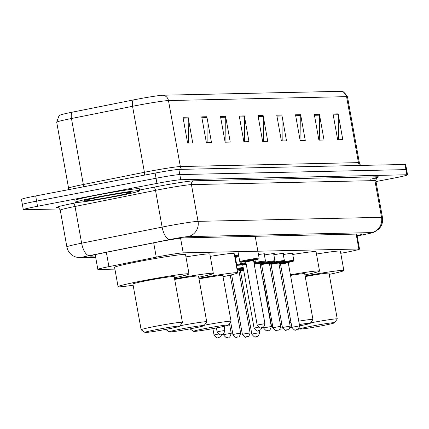 <?xml version="1.0" encoding="UTF-8"?>
<svg xmlns="http://www.w3.org/2000/svg" width="429" height="429" viewBox="0 0 429 429"><rect width="100%" height="100%" fill="white"/><g stroke="black" fill="none" stroke-linecap="round" stroke-linejoin="round"><path stroke-width="0.64" d="M235.441 257.786A10.484 0.44 -10.2 0 1 234.942 257.797M234.915 257.647A10.484 0.44 -10.2 0 1 238.883 256.655M238.76 255.968A10.484 0.44 -10.2 0 1 238.368 256.043A10.484 0.44 -10.2 0 1 234.743 256.708M340.76 253.308L341.983 253.083A19.659 0.826 169.8 0 0 345.302 252.461A19.659 0.826 169.8 0 0 359.534 249.093A19.659 0.826 169.8 0 0 358.848 249.002L183.204 252.853A19.659 0.826 169.8 0 0 156.269 257.159L108.912 266.634A19.659 0.826 169.8 0 0 97.844 269.38A19.659 0.826 169.8 0 0 98.531 269.476L114.913 269.117M235.575 261.309A10.484 0.44 -10.2 0 1 236.063 261.229M283.285 254.547A10.484 0.44 -10.2 0 1 293.195 253.212A10.484 0.44 -10.2 0 1 292.578 253.475M273.841 254.756A10.484 0.44 -10.2 0 1 283.751 253.416A10.484 0.44 -10.2 0 1 283.129 253.684M264.393 254.96A10.484 0.44 -10.2 0 1 274.303 253.625A10.484 0.44 -10.2 0 1 273.686 253.888M258.483 254.569A10.484 0.44 -10.2 0 1 264.854 253.829A10.484 0.44 -10.2 0 1 264.237 254.097M234.593 255.845A10.484 0.44 -10.2 0 1 238.615 255.142M357.105 235.585A19.659 0.826 169.8 0 0 362.36 234.062A19.659 0.826 169.8 0 0 361.674 233.971L183.982 237.87A19.659 0.826 169.8 0 0 157.046 242.171L101.405 253.303A19.659 0.826 169.8 0 0 90.331 256.054A19.659 0.826 169.8 0 0 91.023 256.145L95.442 256.049M59.787 208.95L23.992 209.733A19.659 0.826 -10.2 0 1 23.305 209.642A19.659 0.826 -10.2 0 1 37.538 206.274L156.96 183.408A19.659 0.826 -10.2 0 1 180.738 179.724L406.864 174.764A19.659 0.826 -10.2 0 1 407.55 174.855A19.659 0.826 -10.2 0 1 393.318 178.228L375.997 181.542M23.064 204.579A19.659 0.826 -10.2 0 1 22.378 204.488L21.45 199.335A19.659 0.826 -10.2 0 1 35.682 195.962L155.105 173.102A19.659 0.826 -10.2 0 1 178.882 169.412L405.008 164.457L405.936 169.611A19.659 0.826 -10.2 0 1 406.622 169.702A19.659 0.826 -10.2 0 0 405.936 169.611L179.81 174.571L405.936 169.611L406.864 174.764M155.105 173.102L156.033 178.255A19.659 0.826 -10.2 0 1 179.81 174.571A19.659 0.826 -10.2 0 0 156.033 178.255L36.61 201.121L156.033 178.255L156.96 183.408M22.378 204.488A19.659 0.826 -10.2 0 1 36.61 201.121A19.659 0.826 -10.2 0 0 22.378 204.488L23.305 209.642M182.974 117.251L187.612 143.029L192.728 142.916L188.09 117.144L182.974 117.251M188.411 143.013L188.175 118.05A5.245 5.062 -91.3 0 0 188.09 117.144M201.732 116.844L206.37 142.616L211.486 142.503L206.848 116.731L201.732 116.844M207.169 142.6L206.934 117.637A5.245 5.062 -91.3 0 0 206.848 116.731M220.49 116.431L225.128 142.208L230.244 142.096L225.606 116.318L220.49 116.431M225.927 142.187L225.692 117.23A5.245 5.062 -91.3 0 0 225.606 116.318M239.248 116.018L243.887 141.795L249.002 141.683L244.364 115.905L239.248 116.018M244.686 141.779L244.45 116.817A5.245 5.062 -91.3 0 0 244.364 115.905M333.043 113.964L337.677 139.736L342.792 139.623L338.159 113.851L333.043 113.964M338.476 139.72L338.245 114.763A5.245 5.062 -91.3 0 0 338.159 113.851M314.285 114.377L318.919 140.149L324.034 140.036L319.401 114.264L314.285 114.377M319.718 140.133L319.482 115.17A5.245 5.062 -91.3 0 0 319.401 114.264M295.522 114.784L300.161 140.562L305.276 140.449L300.638 114.672L295.522 114.784M300.96 140.54L300.724 115.583A5.245 5.062 -91.3 0 0 300.638 114.672M276.764 115.197L281.403 140.969L286.518 140.862L281.88 115.085L276.764 115.197M282.202 140.953L281.966 115.996A5.245 5.062 -91.3 0 0 281.88 115.085M258.006 115.61L262.645 141.382L267.76 141.27L263.122 115.498L258.006 115.61M263.444 141.366L263.208 116.404A5.245 5.062 -91.3 0 0 263.122 115.498M72.335 112.157A6.553 2.756 78.7 0 0 71.461 118.517A26.212 1.099 169.8 0 0 56.698 122.185L58.939 115.964L60.425 114.993A21.493 0.901 -10.2 0 1 72.335 112.157L133.419 99.936A21.493 0.901 -10.2 0 1 162.875 95.227L340.975 91.323A21.493 0.901 -10.2 0 1 341.484 91.334L343.216 91.726L347.485 96.772A26.212 1.099 169.8 0 0 346.568 96.654A6.553 6.328 -91.3 0 0 340.975 91.323M405.008 164.457A19.659 0.826 -10.2 0 1 405.695 164.548L407.55 174.855M312.591 325.97A17.691 0.74 -10.2 0 1 334.599 322.769A17.691 0.74 -10.2 0 1 321.798 325.772A17.691 0.74 -10.2 0 1 299.801 329.032A17.691 0.74 -10.2 0 1 312.591 325.97M310.575 322.881A20.967 0.879 -10.2 0 1 311.159 322.769A20.967 0.879 -10.2 0 1 337.253 318.935A20.967 0.879 -10.2 0 1 337.242 318.978L334.599 322.769M337.253 318.935L329.022 273.187A20.967 0.879 169.8 0 0 305.223 276.587M305.11 275.96A36.041 1.507 -10.2 0 1 343.854 270.517A36.041 1.507 -10.2 0 1 329.241 274.394M316.479 254.038A36.041 1.507 -10.2 0 1 340.379 251.185L343.854 270.517M290.176 326.147A17.691 0.74 -10.2 0 1 291.623 325.879M299.372 324.538A17.691 0.74 -10.2 0 1 310.28 323.305A17.691 0.74 -10.2 0 1 299.614 325.89M289.575 322.785A20.967 0.879 -10.2 0 1 291.018 322.522M298.766 321.171A20.967 0.879 -10.2 0 1 312.939 319.471A20.967 0.879 -10.2 0 1 312.923 319.508L310.28 323.305M312.939 319.471L304.703 273.718A20.967 0.879 169.8 0 0 290.535 275.423M282.786 276.769A20.967 0.879 169.8 0 0 281.344 277.037M281.231 276.415A36.041 1.507 -10.2 0 1 282.679 276.147M290.422 274.78A36.041 1.507 -10.2 0 1 319.541 271.048A36.041 1.507 -10.2 0 1 304.922 274.925M292.76 254.472A36.041 1.507 -10.2 0 1 316.06 251.716L319.541 271.048M273.622 278.539A20.967 0.879 169.8 0 0 272.179 278.839M264.516 280.657A20.967 0.879 169.8 0 0 263.427 281.145L271.659 326.898A20.967 0.879 -10.2 0 1 272.747 326.405M263.647 282.352A36.041 1.507 -10.2 0 1 263.336 282.4M262.907 280.003A36.041 1.507 -10.2 0 1 264.344 279.697M272.056 278.148A36.041 1.507 -10.2 0 1 273.498 277.863M273.01 327.847L271.686 326.93A20.967 0.879 -10.2 0 1 271.659 326.898M280.41 324.587A20.967 0.879 -10.2 0 1 281.853 324.286M291.886 327.332A17.691 0.74 -10.2 0 1 290.074 327.649M282.974 328.802A17.691 0.74 -10.2 0 1 279.767 329.252M280.55 328.088A17.691 0.74 -10.2 0 1 282.464 327.67M206.387 328.303A17.691 0.74 -10.2 0 1 228.394 325.102A17.691 0.74 -10.2 0 1 215.594 328.099A17.691 0.74 -10.2 0 1 193.597 331.36A17.691 0.74 -10.2 0 1 206.387 328.303M204.37 325.209A20.967 0.879 -10.2 0 1 204.955 325.096A20.967 0.879 -10.2 0 1 231.049 321.262A20.967 0.879 -10.2 0 1 231.038 321.305L228.394 325.102M231.049 321.262L222.817 275.515A20.967 0.879 169.8 0 0 199.013 278.914M198.9 278.287A36.041 1.507 -10.2 0 1 237.65 272.844A36.041 1.507 -10.2 0 1 223.032 276.721M210.269 256.37A36.041 1.507 -10.2 0 1 234.17 253.512L237.65 272.844M182.068 328.834A17.691 0.74 -10.2 0 1 204.075 325.632A17.691 0.74 -10.2 0 1 191.275 328.63A17.691 0.74 -10.2 0 1 169.278 331.896A17.691 0.74 -10.2 0 1 182.068 328.834M180.051 325.745A20.967 0.879 -10.2 0 1 180.636 325.632A20.967 0.879 -10.2 0 1 206.73 321.798A20.967 0.879 -10.2 0 1 206.719 321.836L204.075 325.632M206.73 321.798L198.498 276.045A20.967 0.879 169.8 0 0 174.694 279.445M174.582 278.823A36.041 1.507 -10.2 0 1 213.331 273.38A36.041 1.507 -10.2 0 1 198.718 277.257M185.955 256.901A36.041 1.507 -10.2 0 1 209.856 254.048L213.331 273.38M157.749 329.365A17.691 0.74 -10.2 0 1 179.756 326.169A17.691 0.74 -10.2 0 1 166.956 329.166A17.691 0.74 -10.2 0 1 144.959 332.427A17.691 0.74 -10.2 0 1 157.749 329.365M144.959 332.427L141.162 329.788A20.967 0.879 -10.2 0 1 141.136 329.756A20.967 0.879 -10.2 0 1 156.317 326.163A20.967 0.879 -10.2 0 1 182.411 322.329A20.967 0.879 -10.2 0 1 182.4 322.372L179.756 326.169M182.411 322.329L174.179 276.582A20.967 0.879 169.8 0 0 148.085 280.416A20.967 0.879 169.8 0 0 132.904 284.009L141.136 329.756M133.124 285.215A36.041 1.507 -10.2 0 1 118.072 286.674A36.041 1.507 -10.2 0 1 144.165 280.502A36.041 1.507 -10.2 0 1 189.012 273.911A36.041 1.507 -10.2 0 1 174.399 277.788M118.072 286.674L114.591 267.347A36.041 1.507 -10.2 0 1 140.685 261.17A36.041 1.507 -10.2 0 1 185.537 254.579L189.012 273.911M98.96 196.745A32.765 1.373 -10.2 0 1 139.736 190.755A32.765 1.373 -10.2 0 1 116.012 196.369A32.765 1.373 -10.2 0 1 75.241 202.359A32.765 1.373 -10.2 0 1 98.96 196.745M75.241 202.359L74.893 200.429A32.765 1.373 -10.2 0 1 98.616 194.809A32.765 1.373 -10.2 0 1 139.387 188.824L139.736 190.755M356.161 234.089L358.848 249.002M106.338 252.316L108.912 266.634M153.689 242.841L156.269 257.159M180.566 238.186L183.204 252.853M357.153 235.875L360.178 235.317A13.106 0.547 169.8 0 0 362.387 234.904A13.106 0.547 169.8 0 0 371.417 232.598L187.923 236.62A13.106 0.547 169.8 0 0 172.077 239.076A13.106 0.547 169.8 0 0 169.964 239.489L89.463 255.598A13.106 0.547 169.8 0 0 82.54 257.491L95.651 257.202M60.258 210.135L66.865 246.863A26.212 1.099 -10.2 0 1 81.628 243.195L162.13 227.091A26.212 1.099 -10.2 0 1 166.345 226.265A26.212 1.099 -10.2 0 1 198.048 221.353L381.537 217.326A26.212 1.099 -10.2 0 1 382.454 217.449L375.847 180.722A26.212 1.099 169.8 0 0 374.93 180.598L191.436 184.62A26.212 1.099 169.8 0 0 159.738 189.538A26.212 1.099 169.8 0 0 155.518 190.358L75.016 206.467A26.212 1.099 169.8 0 0 60.258 210.135C59.009 208.038 58.151 207.186 57.684 207.572L57.995 207.577M139.607 190.052L153.561 187.258A29.488 1.233 -10.2 0 1 193.967 180.807L377.461 176.78A3.276 3.164 -91.3 0 0 374.93 180.598L381.537 217.326A13.106 12.656 88.7 0 1 371.417 232.598M153.561 187.258A3.276 1.378 -101.3 0 1 155.518 190.358L162.13 227.091A13.106 5.513 78.7 0 0 169.964 239.489M377.461 176.78A29.488 1.233 -10.2 0 1 370.608 179.204M57.947 207.62L57.486 207.631A29.488 1.233 -10.2 0 1 73.059 203.367L77.665 202.445M180.738 179.724L178.882 169.412M37.538 206.274L35.682 195.962M187.923 236.62A13.106 12.656 88.7 0 0 198.048 221.353L191.436 184.62A3.276 3.164 -91.3 0 1 193.967 180.807M89.463 255.598A13.106 5.513 78.7 0 1 81.628 243.195L75.016 206.467A3.276 1.378 -101.3 0 0 73.059 203.367M57.786 207.588A3.276 3.164 -91.3 0 0 57.486 207.631M82.54 257.491A13.106 12.656 88.7 0 1 80.513 257.706L95.683 257.373M90.948 255.727L91.023 256.145M181.558 169.358A6.553 6.328 88.7 0 1 180.336 166.543L358.44 162.634A26.212 1.099 -10.2 0 1 359.357 162.757L347.485 96.772M148.638 171.455A26.212 1.099 -10.2 0 1 180.336 166.543L168.463 100.558A26.212 1.099 169.8 0 0 132.545 106.295L71.461 118.517L83.333 184.502L144.417 172.281A26.212 1.099 -10.2 0 1 148.638 171.455M133.419 99.936A6.553 2.756 78.7 0 0 132.545 106.295L144.417 172.281A6.553 2.756 -101.3 0 1 144.648 175.102M162.875 95.227A6.553 6.328 88.7 0 1 168.463 100.558L346.568 96.654L358.44 162.634A6.553 6.328 88.7 0 0 359.658 165.449M56.698 122.185L68.57 188.17A26.212 1.099 -10.2 0 1 83.333 184.502A6.553 2.756 -101.3 0 1 83.564 186.797M258.172 116.516L263.208 116.404M276.93 116.103L281.966 115.996M295.688 115.696L300.724 115.583M314.446 115.283L319.482 115.17M333.204 114.87L338.245 114.763M239.414 116.929L244.45 116.817M220.656 117.337L225.692 117.23M201.898 117.75L206.934 117.637M183.14 118.163L188.175 118.05M101.265 196.697A23.906 1.003 -10.2 0 1 130.18 192.213A23.906 1.003 -10.2 0 1 113.712 196.423A23.906 1.003 -10.2 0 1 84.797 200.901A23.906 1.003 -10.2 0 1 101.265 196.697M278.802 262.768A9.829 0.413 -10.2 0 1 281.596 262.21A9.829 0.413 -10.2 0 1 293.827 260.414L292.524 253.174M293.827 260.414L293.613 261.036L292.734 261.422L288.277 262.43A9.175 0.386 169.8 0 0 292.707 261.143A9.175 0.386 169.8 0 0 281.88 262.848A9.175 0.386 169.8 0 0 278.898 263.449M279.006 264.06A9.175 0.386 169.8 0 0 280.384 263.851L279.006 264.06M280.024 263.626L288.535 262.098M285.457 262.773L288.578 262.076L288.256 262.746L280.518 264.141L279.981 263.62L283.29 263.165M299.619 325.895C297.919 332.019 297.088 328.652 296.536 329.804C295.42 328.684 296.401 332.856 291.876 327.289L299.619 325.895L288.256 262.746M296.155 329.815L296.498 329.81L296.155 329.815M269.353 262.972A9.829 0.413 -10.2 0 1 272.147 262.419A9.829 0.413 -10.2 0 1 284.379 260.623L283.076 253.383M284.379 260.623L283.977 261.379L278.829 262.634A9.175 0.386 169.8 0 0 283.258 261.352A9.175 0.386 169.8 0 0 272.436 263.057A9.175 0.386 169.8 0 0 269.45 263.658M269.557 264.269A9.175 0.386 169.8 0 0 270.935 264.055L269.557 264.269M270.576 263.835L279.091 262.301M276.008 262.982L279.129 262.28L278.807 262.956L271.069 264.344L270.533 263.83L273.841 263.374M290.17 326.104C288.47 332.223 287.639 328.855 287.087 330.014C285.971 328.893 286.958 333.065 282.432 327.493L290.17 326.104L278.807 262.956M286.711 330.024L287.049 330.019L286.711 330.024M259.904 263.181A9.829 0.413 -10.2 0 1 262.698 262.623A9.829 0.413 -10.2 0 1 274.93 260.827L273.632 253.587M274.93 260.827L274.721 261.454L273.836 261.835L269.38 262.843A9.175 0.386 169.8 0 0 273.815 261.556A9.175 0.386 169.8 0 0 262.988 263.267A9.175 0.386 169.8 0 0 260.001 263.862M260.113 264.473A9.175 0.386 169.8 0 0 261.486 264.264L260.113 264.478M261.127 264.044L269.643 262.51M266.559 263.186L269.68 262.489L269.358 263.159L261.62 264.554L261.084 264.033L264.393 263.578M280.722 326.308C279.022 332.432 278.196 329.064 277.638 330.223C276.523 329.097 277.509 333.274 272.983 327.702L280.722 326.308L269.358 263.159M277.263 330.233L277.601 330.223L277.263 330.233M254.113 263.567L260.194 262.72M257.116 263.395L260.231 262.698L259.915 263.368L254.231 264.243M271.273 326.517C269.578 332.641 268.747 329.274 268.189 330.427C267.074 329.306 268.061 333.478 263.535 327.912L271.273 326.517L259.915 263.368M267.814 330.437L268.157 330.432L267.814 330.437M253.957 262.698A9.829 0.413 -10.2 0 1 265.487 261.036L264.184 253.796M265.487 261.036L265.079 261.792L259.936 263.052A9.175 0.386 169.8 0 0 264.457 261.76A9.175 0.386 169.8 0 0 254.075 263.368M246.074 263.309A9.175 0.386 169.8 0 0 244.09 263.679A9.175 0.386 169.8 0 0 237.484 265.208A9.175 0.386 169.8 0 0 242.594 264.677L237.645 265.304L236.69 264.725A9.829 0.413 -10.2 0 1 243.806 263.041A9.829 0.413 -10.2 0 1 245.956 262.639M242.235 264.457L246.112 263.497M246.23 264.173L242.728 264.966L242.192 264.452L245.501 263.996M261.867 327.558L260.698 329.826L258.746 330.636C257.631 329.515 258.612 333.687 254.086 328.115L258.531 327.15M258.365 330.646L258.708 330.636L258.365 330.646M253.721 261.39A9.829 0.413 -10.2 0 1 256.038 261.245L255.764 259.727M256.038 261.245L255.63 262.001L253.92 262.516A9.175 0.386 169.8 0 0 253.845 262.076M259.132 258.167L258.73 258.928L253.582 260.183A9.175 0.386 169.8 0 0 258.011 258.901A9.175 0.386 169.8 0 0 247.19 260.607A9.175 0.386 169.8 0 0 240.583 262.135A9.175 0.386 169.8 0 0 245.688 261.604L240.739 262.232L239.784 261.652A9.829 0.413 -10.2 0 1 246.9 259.963A9.829 0.413 -10.2 0 1 259.132 258.167L255.201 236.304M245.329 261.384L253.845 259.851M250.761 260.526L253.882 259.829L253.56 260.505L245.822 261.894L245.286 261.379L248.595 260.918M264.924 323.648C263.224 329.772 262.392 326.405 261.84 327.563C260.725 326.437 261.711 330.614 257.185 325.043L264.924 323.648L253.56 260.505M261.465 327.574L261.803 327.563L261.465 327.574M238.749 269.637A9.829 0.413 -10.2 0 1 241.543 269.08A9.829 0.413 -10.2 0 1 243.404 268.731M243.522 269.401A9.175 0.386 169.8 0 0 241.827 269.718A9.175 0.386 169.8 0 0 238.84 270.318M239.972 270.495L243.559 269.589M243.677 270.265L240.46 271.005L239.929 270.49L243.232 270.034M254.67 333.483L259.561 332.765C257.55 339.125 257.041 335.44 256.478 336.674C255.362 335.553 256.349 339.725 251.823 334.153L254.67 333.483M256.445 336.679L256.102 336.685L256.445 336.679M238.953 270.93A9.175 0.386 169.8 0 0 240.331 270.715L238.953 270.93M236.856 268.425A9.829 0.413 -10.2 0 1 243.179 267.498M238.776 269.503A9.175 0.386 169.8 0 0 243.35 268.452L238.776 269.503M243.307 268.211A9.175 0.386 169.8 0 0 236.974 269.101M245.222 333.687L250.118 332.968C248.101 339.334 247.597 335.65 247.034 336.883C245.919 335.757 246.9 339.934 242.374 334.363L245.222 333.687M246.997 336.883L246.654 336.894L246.997 336.883M250.118 332.968L238.755 269.82L237.135 269.975M237.012 269.299L239.033 269.171M235.773 333.896L240.669 333.177C238.653 339.543 238.149 335.853 237.586 337.087C236.47 335.966 237.457 340.138 232.931 334.572L235.773 333.896M237.548 337.092L237.21 337.097L237.548 337.092M226.33 334.105L231.22 333.387C229.209 339.747 228.7 336.063 228.137 337.296C227.021 336.175 228.008 340.347 223.482 334.776L226.33 334.105M228.099 337.301L227.761 337.307L228.099 337.301M212.886 328.609L214.033 334.985L218.479 334.019M218.656 337.505L218.313 337.516L218.656 337.505M219.975 331.236L224.871 330.518C222.855 336.883 222.351 333.199 221.788 334.427C220.672 333.306 221.654 337.478 217.128 331.912L219.975 331.236M221.75 334.432L221.407 334.438L221.75 334.432M356.831 234.078L359.534 249.093M95.184 254.622L97.844 269.38M357.159 235.886L362.532 234.888C374.731 232.416 372.12 232.716 374.367 232.019L378.92 228.963C381.955 225.697 383.129 221.857 382.454 217.449M375.536 177.992L377.364 177.424C376.957 176.973 376.453 178.073 375.847 180.722M66.865 246.863C67.664 250.836 69.798 253.861 73.273 255.941L75.949 257.1L80.513 257.706M68.57 188.17L68.667 189.65M360.499 165.433L359.357 162.757M299.801 329.032L298.992 328.469M193.597 331.36L190.009 328.871M169.278 331.896L165.691 329.408M129.472 192.246L129.719 192.278C126.185 192.396 116.715 193.87 101.308 196.691L85.382 200.182M291.876 327.289L280.518 264.141M282.432 327.493L271.069 264.344M272.983 327.702L261.62 264.554M263.535 327.912L263.379 327.043M254.172 263.915L254.944 263.787M254.086 328.115L242.728 264.966M236.69 264.725L235.387 257.486M257.185 325.043L245.822 261.894M239.784 261.652L237.988 251.651M259.561 332.765L259.164 330.55M251.823 334.153L240.46 271.005M242.374 334.363L231.655 274.785M237.071 269.627L239.076 269.149L238.755 269.82M240.669 333.177L230.223 275.128M232.931 334.572L230.641 321.868M231.22 333.387L229.456 323.573M223.482 334.776L223.327 333.912M221.814 334.422L220.544 336.77L218.688 337.5C217.573 336.379 218.559 340.556 214.033 334.985M224.871 330.518L224.115 326.335M217.128 331.912L216.414 327.938"/></g></svg>
